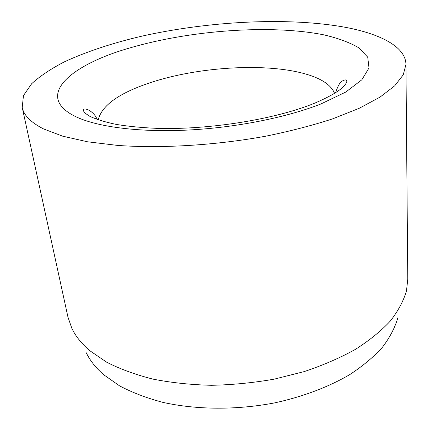 <?xml version="1.0" encoding="UTF-8"?>
<svg xmlns="http://www.w3.org/2000/svg" width="430" height="430" viewBox="0 0 430 430"><rect width="100%" height="100%" fill="white"/><g stroke="black" fill="none" stroke-linecap="round" stroke-linejoin="round"><path stroke-width="0.64" d="M22.22 107.478L67.983 317.2L71.815 328.278C75.589 336.233 81.619 343.737 89.908 350.778L106.71 362.221C120.094 369.053 135.498 374.68 152.919 379.11C171.301 382.727 190.829 384.785 211.495 385.296C232.49 384.855 253.399 382.808 274.216 379.142L304.101 371.622C322.994 365.296 340.092 357.884 355.4 349.386C369.445 340.431 381.104 330.966 390.381 320.979C398.223 310.874 403.593 300.796 406.506 290.739L407.78 279.086L405.947 64.435C405.667 46.87 380.717 34.056 345.903 27.412C288.874 16.883 209.485 21.005 141.717 36.19C112.552 43.027 86.93 51.503 64.839 61.624C51.261 68.59 40.21 75.949 31.691 83.7L23.467 95.573L22.22 107.478C23.806 115.331 30.912 122.475 43.527 128.909L62.629 136.165L87.553 141.792L117.707 145.426C161.728 148.549 215.645 145.302 265.439 136.251C289.798 131.295 312.159 125.512 332.524 118.9L359.136 108.328L379.98 97.148L394.681 85.844L403.249 74.825L405.947 64.435M86.285 352.793C90.015 360.56 95.82 367.876 103.7 374.734L119.578 385.871C132.139 392.52 146.517 398.003 162.717 402.329C196.343 409.871 236.57 410.193 274.748 402.862C303.048 396.691 328.789 386.903 349.773 374.594C362.834 366.016 373.718 356.905 382.437 347.257C389.838 337.475 394.966 327.671 397.825 317.845M334.562 93.358C330.896 84.479 320.291 77.771 302.747 73.224C262.945 62.769 197.311 67.134 150.801 82.517C119.266 92.923 101.743 105.371 98.239 119.868M129.822 47.945C69.488 65.113 32.61 97.191 77.54 117.492C99.448 127.258 140.879 132.483 188.759 130.016C236.624 127.506 287.143 117.32 320.963 103.942L345.779 92.052L361.856 79.786L369.004 67.956L367.725 57.179L358.975 47.907C349.886 42.554 338.157 38.195 323.785 34.835C270.814 24.279 190.302 30.186 129.822 47.945M335.604 92.708C338.05 85.35 340.447 81.383 342.801 80.802C345.225 79.512 346.591 79.625 346.908 81.136C345.58 87.139 334.916 94.45 314.91 103.076C275.823 119.201 209.136 130.043 156.402 128.333C141.717 127.683 128.403 126.382 116.455 124.447C105.457 122.168 96.594 119.465 89.859 116.337C84.135 112.751 84.044 112.031 83.49 110.682C82.759 106.264 94.208 111.037 97.078 119.459"/></g></svg>
